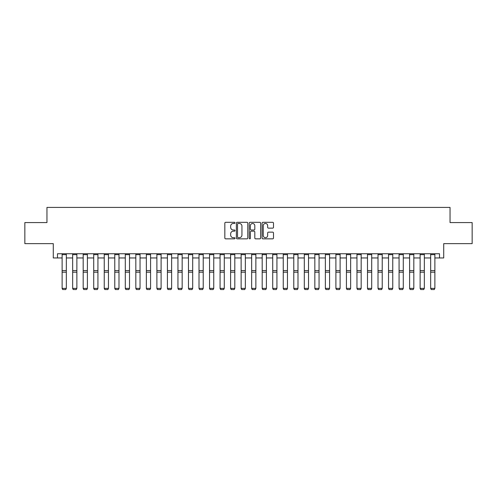 <?xml version="1.0" encoding="UTF-8"?>
<svg xmlns="http://www.w3.org/2000/svg" width="497" height="497" viewBox="0 0 497 497"><rect width="100%" height="100%" fill="white"/><g stroke="black" fill="none" stroke-linecap="round" stroke-linejoin="round"><path stroke-width="0.75" d="M235.025 222.892A0.578 0.578 0 0 0 234.441 222.314L225.657 222.314A0.826 0.826 0 0 0 224.83 223.141L224.83 238.02A0.826 0.826 0 0 0 225.657 238.846L234.441 238.846A0.578 0.578 0 0 0 235.025 238.268A0.578 0.578 0 0 0 234.441 237.69L233.304 237.69A2.647 2.647 0 0 1 230.664 235.044L230.664 233.807A2.647 2.647 0 0 1 233.304 231.161L234.441 231.161A0.578 0.578 0 0 0 235.025 230.583A0.578 0.578 0 0 0 234.441 229.999L233.304 229.999A2.647 2.647 0 0 1 230.664 227.353L230.664 226.116A2.647 2.647 0 0 1 233.304 223.47L234.441 223.47A0.578 0.578 0 0 0 235.025 222.892M272.667 228.142A0.826 0.826 0 0 0 273.493 227.315L273.493 223.141A0.826 0.826 0 0 0 272.667 222.314L262.907 222.314A0.826 0.826 0 0 0 262.081 223.141L262.081 238.02A0.826 0.826 0 0 0 262.907 238.846L272.667 238.846A0.826 0.826 0 0 0 273.493 238.02L273.493 232.981A0.826 0.826 0 0 0 272.667 232.149L268.492 232.149A0.826 0.826 0 0 0 267.659 232.981L267.659 235.479A2.212 2.212 0 0 1 265.448 237.69A2.212 2.212 0 0 1 263.236 235.479L263.236 225.681A2.212 2.212 0 0 1 265.448 223.47A2.212 2.212 0 0 1 267.659 225.681L267.659 227.315A0.826 0.826 0 0 0 268.492 228.142L272.667 228.142M57.49 257.955L57.49 253.743L439.51 253.743L439.51 257.955L443.722 257.955L443.722 243.636L472.15 243.636L472.15 222.575L450.04 222.575L450.04 207.417L46.96 207.417L46.96 222.575L24.85 222.575L24.85 243.636L53.278 243.636L53.278 257.955L62.125 257.955M247.779 223.141A0.826 0.826 0 0 0 246.947 222.314L237.193 222.314A0.826 0.826 0 0 0 236.367 223.141L236.367 238.02A0.826 0.826 0 0 0 237.193 238.846L246.947 238.846A0.826 0.826 0 0 0 247.779 238.02L247.779 223.141M250.053 222.314L259.807 222.314A0.826 0.826 0 0 1 260.633 223.141L260.633 238.02A0.826 0.826 0 0 1 259.807 238.846L255.632 238.846A0.826 0.826 0 0 1 254.806 238.02L254.806 231.987A0.826 0.826 0 0 0 253.979 231.161L251.209 231.161A0.826 0.826 0 0 0 250.382 231.987L250.382 238.268A0.578 0.578 0 0 1 249.805 238.846A0.578 0.578 0 0 1 249.221 238.268L249.221 223.141A0.826 0.826 0 0 1 250.053 222.314M66.337 257.955L72.655 257.955M76.867 257.955L83.185 257.955M87.397 257.955L93.716 257.955M97.928 257.955L104.246 257.955M108.458 257.955L114.776 257.955M118.988 257.955L125.3 257.955M129.512 257.955L135.83 257.955M140.042 257.955L146.36 257.955M150.572 257.955L156.89 257.955M161.103 257.955L167.421 257.955M171.633 257.955L177.951 257.955M182.163 257.955L188.481 257.955M192.693 257.955L199.011 257.955M203.223 257.955L209.541 257.955M213.753 257.955L220.072 257.955M224.284 257.955L230.602 257.955M234.814 257.955L241.132 257.955M245.344 257.955L251.656 257.955M255.868 257.955L262.186 257.955M266.398 257.955L272.716 257.955M276.928 257.955L283.247 257.955M287.459 257.955L293.777 257.955M297.989 257.955L304.307 257.955M308.519 257.955L314.837 257.955M319.049 257.955L325.367 257.955M329.579 257.955L335.897 257.955M340.11 257.955L346.428 257.955M350.64 257.955L356.958 257.955M361.17 257.955L367.488 257.955M371.7 257.955L378.012 257.955M382.224 257.955L388.542 257.955M392.754 257.955L399.072 257.955M403.284 257.955L409.603 257.955M413.815 257.955L420.133 257.955M424.345 257.955L430.663 257.955M434.875 257.955L439.51 257.955M238.1 223.47A0.578 0.578 0 0 0 237.523 224.048L237.523 237.112A0.578 0.578 0 0 0 238.1 237.69L239.299 237.69A2.647 2.647 0 0 0 241.946 235.044L241.946 226.116A2.647 2.647 0 0 0 239.299 223.47L238.1 223.47M254.806 225.725A2.212 2.212 0 0 0 252.594 223.513A2.212 2.212 0 0 0 250.382 225.725L250.382 229.173A0.826 0.826 0 0 0 251.209 229.999L253.979 229.999A0.826 0.826 0 0 0 254.806 229.173L254.806 225.725M62.125 288.54L62.759 289.583L62.125 288.384L66.337 288.384L65.703 289.583L62.759 289.521L65.703 289.583M66.337 253.743L66.337 288.384L65.703 289.521M62.125 253.743L62.125 288.384L62.759 289.521M72.655 288.54L73.289 289.583L72.655 288.384L76.867 288.384L76.234 289.583L73.289 289.521L76.234 289.583M83.185 288.54L83.819 289.583L83.185 288.384L87.397 288.384L86.764 289.583L83.819 289.521L86.764 289.583M93.716 288.54L94.343 289.583L93.716 288.384L97.928 288.384L97.294 289.583L94.343 289.521L97.294 289.583M76.867 253.743L76.867 288.384L76.234 289.521M72.655 253.743L72.655 288.384L73.289 289.521M87.397 253.743L87.397 288.384L86.764 289.521M83.185 253.743L83.185 288.384L83.819 289.521M97.928 253.743L97.928 288.384L97.294 289.521M93.716 253.743L93.716 288.384L94.343 289.521M104.246 288.54L104.873 289.583L104.246 288.384L108.458 288.384L107.824 289.583L104.873 289.521L107.824 289.583M108.458 253.743L108.458 288.384L107.824 289.521M104.246 253.743L104.246 288.384L104.873 289.521M114.776 288.54L115.403 289.583L114.776 288.384L118.988 288.384L118.354 289.583L115.403 289.521L118.354 289.583M125.3 288.54L125.934 289.583L125.3 288.384L129.512 288.384L128.885 289.583L125.934 289.521L128.885 289.583M135.83 288.54L136.464 289.583L135.83 288.384L140.042 288.384L139.415 289.583L136.464 289.521L139.415 289.583M146.36 288.54L146.994 289.583L146.36 288.384L150.572 288.384L149.945 289.583L146.994 289.521L149.945 289.583M156.89 288.54L157.524 289.583L156.89 288.384L161.103 288.384L160.475 289.583L157.524 289.521L160.475 289.583M118.988 253.743L118.988 288.384L118.354 289.521M114.776 253.743L114.776 288.384L115.403 289.521M129.512 253.743L129.512 288.384L128.885 289.521M125.3 253.743L125.3 288.384L125.934 289.521M140.042 253.743L140.042 288.384L139.415 289.521M135.83 253.743L135.83 288.384L136.464 289.521M150.572 253.743L150.572 288.384L149.945 289.521M146.36 253.743L146.36 288.384L146.994 289.521M161.103 253.743L161.103 288.384L160.475 289.521M156.89 253.743L156.89 288.384L157.524 289.521M167.421 288.54L168.054 289.583L167.421 288.384L171.633 288.384L170.999 289.583L168.054 289.521L170.999 289.583M171.633 253.743L171.633 288.384L170.999 289.521M167.421 253.743L167.421 288.384L168.054 289.521M177.951 288.54L178.585 289.583L177.951 288.384L182.163 288.384L181.529 289.583L178.585 289.521L181.529 289.583M182.163 253.743L182.163 288.384L181.529 289.521M177.951 253.743L177.951 288.384L178.585 289.521M188.481 288.54L189.115 289.583L188.481 288.384L192.693 288.384L192.059 289.583L189.115 289.521L192.059 289.583M192.693 253.743L192.693 288.384L192.059 289.521M188.481 253.743L188.481 288.384L189.115 289.521M199.011 288.54L199.645 289.583L199.011 288.384L203.223 288.384L202.59 289.583L199.645 289.521L202.59 289.583M203.223 253.743L203.223 288.384L202.59 289.521M199.011 253.743L199.011 288.384L199.645 289.521M209.541 288.54L210.175 289.583L209.541 288.384L213.753 288.384L213.12 289.583L210.175 289.521L213.12 289.583M213.753 253.743L213.753 288.384L213.12 289.521M209.541 253.743L209.541 288.384L210.175 289.521M220.072 288.54L220.699 289.583L220.072 288.384L224.284 288.384L223.65 289.583L220.699 289.521L223.65 289.583M224.284 253.743L224.284 288.384L223.65 289.521M220.072 253.743L220.072 288.384L220.699 289.521M230.602 288.54L231.229 289.583L230.602 288.384L234.814 288.384L234.18 289.583L231.229 289.521L234.18 289.583M241.132 288.54L241.759 289.583L241.132 288.384L245.344 288.384L244.71 289.583L241.759 289.521L244.71 289.583M251.656 288.54L252.29 289.583L251.656 288.384L255.868 288.384L255.241 289.583L252.29 289.521L255.241 289.583M262.186 288.54L262.82 289.583L262.186 288.384L266.398 288.384L265.771 289.583L262.82 289.521L265.771 289.583M272.716 288.54L273.35 289.583L272.716 288.384L276.928 288.384L276.301 289.583L273.35 289.521L276.301 289.583M283.247 288.54L283.88 289.583L283.247 288.384L287.459 288.384L286.825 289.583L283.88 289.521L286.825 289.583M293.777 288.54L294.41 289.583L293.777 288.384L297.989 288.384L297.355 289.583L294.41 289.521L297.355 289.583M304.307 288.54L304.941 289.583L304.307 288.384L308.519 288.384L307.885 289.583L304.941 289.521L307.885 289.583M314.837 288.54L315.471 289.583L314.837 288.384L319.049 288.384L318.415 289.583L315.471 289.521L318.415 289.583M325.367 288.54L326.001 289.583L325.367 288.384L329.579 288.384L328.946 289.583L326.001 289.521L328.946 289.583M335.897 288.54L336.525 289.583L335.897 288.384L340.11 288.384L339.476 289.583L336.525 289.521L339.476 289.583M346.428 288.54L347.055 289.583L346.428 288.384L350.64 288.384L350.006 289.583L347.055 289.521L350.006 289.583M356.958 288.54L357.585 289.583L356.958 288.384L361.17 288.384L360.536 289.583L357.585 289.521L360.536 289.583M367.488 288.54L368.115 289.583L367.488 288.384L371.7 288.384L371.066 289.583L368.115 289.521L371.066 289.583M378.012 288.54L378.646 289.583L378.012 288.384L382.224 288.384L381.597 289.583L378.646 289.521L381.597 289.583M388.542 288.54L389.176 289.583L388.542 288.384L392.754 288.384L392.127 289.583L389.176 289.521L392.127 289.583M399.072 288.54L399.706 289.583L399.072 288.384L403.284 288.384L402.657 289.583L399.706 289.521L402.657 289.583M409.603 288.54L410.236 289.583L409.603 288.384L413.815 288.384L413.181 289.583L410.236 289.521L413.181 289.583M234.814 253.743L234.814 288.384L234.18 289.521M230.602 253.743L230.602 288.384L231.229 289.521M245.344 253.743L245.344 288.384L244.71 289.521M241.132 253.743L241.132 288.384L241.759 289.521M255.868 253.743L255.868 288.384L255.241 289.521M251.656 253.743L251.656 288.384L252.29 289.521M266.398 253.743L266.398 288.384L265.771 289.521M262.186 253.743L262.186 288.384L262.82 289.521M276.928 253.743L276.928 288.384L276.301 289.521M272.716 253.743L272.716 288.384L273.35 289.521M287.459 253.743L287.459 288.384L286.825 289.521M283.247 253.743L283.247 288.384L283.88 289.521M297.989 253.743L297.989 288.384L297.355 289.521M293.777 253.743L293.777 288.384L294.41 289.521M308.519 253.743L308.519 288.384L307.885 289.521M304.307 253.743L304.307 288.384L304.941 289.521M319.049 253.743L319.049 288.384L318.415 289.521M314.837 253.743L314.837 288.384L315.471 289.521M329.579 253.743L329.579 288.384L328.946 289.521M325.367 253.743L325.367 288.384L326.001 289.521M340.11 253.743L340.11 288.384L339.476 289.521M335.897 253.743L335.897 288.384L336.525 289.521M350.64 253.743L350.64 288.384L350.006 289.521M346.428 253.743L346.428 288.384L347.055 289.521M361.17 253.743L361.17 288.384L360.536 289.521M356.958 253.743L356.958 288.384L357.585 289.521M371.7 253.743L371.7 288.384L371.066 289.521M367.488 253.743L367.488 288.384L368.115 289.521M382.224 253.743L382.224 288.384L381.597 289.521M378.012 253.743L378.012 288.384L378.646 289.521M392.754 253.743L392.754 288.384L392.127 289.521M388.542 253.743L388.542 288.384L389.176 289.521M403.284 253.743L403.284 288.384L402.657 289.521M399.072 253.743L399.072 288.384L399.706 289.521M413.815 253.743L413.815 288.384L413.181 289.521M409.603 253.743L409.603 288.384L410.236 289.521M420.133 288.54L420.766 289.583L420.133 288.384L424.345 288.384L423.711 289.583L420.766 289.521L423.711 289.583M424.345 253.743L424.345 288.384L423.711 289.521M420.133 253.743L420.133 288.384L420.766 289.521M430.663 288.54L431.297 289.583L430.663 288.384L434.875 288.384L434.241 289.583L431.297 289.521L434.241 289.583M434.875 253.743L434.875 288.384L434.241 289.521M430.663 253.743L430.663 288.384L431.297 289.521M66.337 270.567L62.125 270.567M66.337 272.163L62.125 272.163M66.337 254.65L62.125 254.65M76.867 270.567L72.655 270.567M76.867 272.163L72.655 272.163M76.867 254.65L72.655 254.65M87.397 270.567L83.185 270.567M87.397 272.163L83.185 272.163M87.397 254.65L83.185 254.65M97.928 270.567L93.716 270.567M97.928 272.163L93.716 272.163M97.928 254.65L93.716 254.65M108.458 270.567L104.246 270.567M108.458 272.163L104.246 272.163M108.458 254.65L104.246 254.65M118.988 270.567L114.776 270.567M118.988 272.163L114.776 272.163M118.988 254.65L114.776 254.65M129.512 270.567L125.3 270.567M129.512 272.163L125.3 272.163M129.512 254.65L125.3 254.65M140.042 270.567L135.83 270.567M140.042 272.163L135.83 272.163M140.042 254.65L135.83 254.65M150.572 270.567L146.36 270.567M150.572 272.163L146.36 272.163M150.572 254.65L146.36 254.65M161.103 270.567L156.89 270.567M161.103 272.163L156.89 272.163M161.103 254.65L156.89 254.65M171.633 270.567L167.421 270.567M171.633 272.163L167.421 272.163M171.633 254.65L167.421 254.65M182.163 270.567L177.951 270.567M182.163 272.163L177.951 272.163M182.163 254.65L177.951 254.65M192.693 270.567L188.481 270.567M192.693 272.163L188.481 272.163M192.693 254.65L188.481 254.65M203.223 270.567L199.011 270.567M203.223 272.163L199.011 272.163M203.223 254.65L199.011 254.65M213.753 270.567L209.541 270.567M213.753 272.163L209.541 272.163M213.753 254.65L209.541 254.65M224.284 270.567L220.072 270.567M224.284 272.163L220.072 272.163M224.284 254.65L220.072 254.65M234.814 270.567L230.602 270.567M234.814 272.163L230.602 272.163M234.814 254.65L230.602 254.65M245.344 270.567L241.132 270.567M245.344 272.163L241.132 272.163M245.344 254.65L241.132 254.65M255.868 270.567L251.656 270.567M255.868 272.163L251.656 272.163M255.868 254.65L251.656 254.65M266.398 270.567L262.186 270.567M266.398 272.163L262.186 272.163M266.398 254.65L262.186 254.65M276.928 270.567L272.716 270.567M276.928 272.163L272.716 272.163M276.928 254.65L272.716 254.65M287.459 270.567L283.247 270.567M287.459 272.163L283.247 272.163M287.459 254.65L283.247 254.65M297.989 270.567L293.777 270.567M297.989 272.163L293.777 272.163M297.989 254.65L293.777 254.65M308.519 270.567L304.307 270.567M308.519 272.163L304.307 272.163M308.519 254.65L304.307 254.65M319.049 270.567L314.837 270.567M319.049 272.163L314.837 272.163M319.049 254.65L314.837 254.65M329.579 270.567L325.367 270.567M329.579 272.163L325.367 272.163M329.579 254.65L325.367 254.65M340.11 270.567L335.897 270.567M340.11 272.163L335.897 272.163M340.11 254.65L335.897 254.65M350.64 270.567L346.428 270.567M350.64 272.163L346.428 272.163M350.64 254.65L346.428 254.65M361.17 270.567L356.958 270.567M361.17 272.163L356.958 272.163M361.17 254.65L356.958 254.65M371.7 270.567L367.488 270.567M371.7 272.163L367.488 272.163M371.7 254.65L367.488 254.65M382.224 270.567L378.012 270.567M382.224 272.163L378.012 272.163M382.224 254.65L378.012 254.65M392.754 270.567L388.542 270.567M392.754 272.163L388.542 272.163M392.754 254.65L388.542 254.65M403.284 270.567L399.072 270.567M403.284 272.163L399.072 272.163M403.284 254.65L399.072 254.65M413.815 270.567L409.603 270.567M413.815 272.163L409.603 272.163M413.815 254.65L409.603 254.65M424.345 270.567L420.133 270.567M424.345 272.163L420.133 272.163M424.345 254.65L420.133 254.65M434.875 270.567L430.663 270.567M434.875 272.163L430.663 272.163M434.875 254.65L430.663 254.65"/></g></svg>
